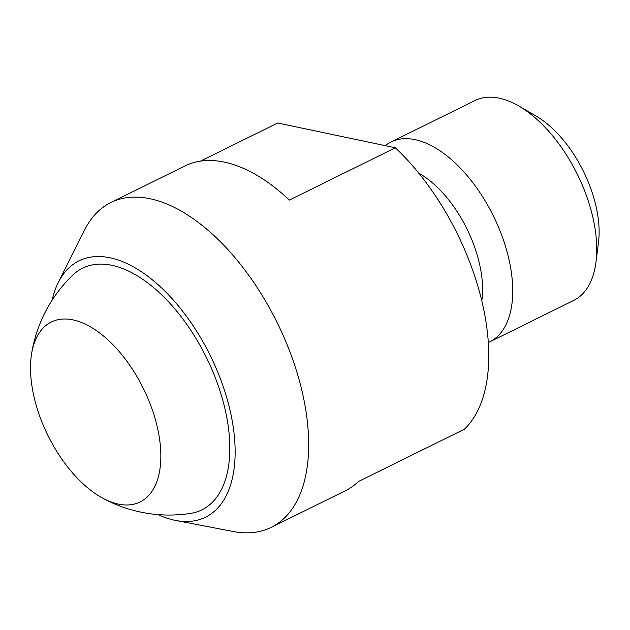 <?xml version="1.0" encoding="UTF-8"?>
<svg xmlns="http://www.w3.org/2000/svg" width="630" height="630" viewBox="0 0 630 630"><rect width="100%" height="100%" fill="white"/><g stroke="black" fill="none" stroke-linecap="round" stroke-linejoin="round"><path stroke-width="0.94" d="M52.133 300.148A142.939 75.789 63.7 0 1 58.267 282.539L84.546 230.052A181.125 96.036 63.7 0 1 110.872 202.521A181.125 96.036 63.7 0 1 301.337 388.222A181.125 96.036 63.7 0 1 271.152 527.381L345.311 490.794A181.125 96.036 63.7 0 0 358.525 481.462L464.46 429.188A181.125 96.036 63.7 0 0 481.43 299.36A181.125 96.036 63.7 0 0 395.349 147.798L277.751 123L200.474 161.123M271.152 527.381A181.125 96.036 63.7 0 1 233.289 531.515L175.644 520.443A142.939 75.789 63.7 0 1 157.941 514.592M110.872 202.521L185.023 165.934A181.125 96.036 63.7 0 1 289.406 200.064L395.349 147.798M58.267 282.539A142.939 75.789 63.7 0 1 146.223 275.082A142.939 75.789 63.7 0 1 229.344 407.358A142.939 75.789 63.7 0 1 175.644 520.443M31.5 354.399A139.324 139.324 0 0 1 72.938 274.979A134.757 71.45 63.7 0 1 155.437 289.139A134.757 71.45 63.7 0 1 224.367 406.303A134.757 71.45 63.7 0 1 190.575 513.395A139.324 139.324 0 0 1 102.336 497.96A100.32 53.188 63.7 0 1 31.5 354.399A100.32 53.188 63.7 0 1 89.806 326.474A100.32 53.188 63.7 0 1 156.775 424.88A100.32 53.188 63.7 0 1 102.336 497.96M418.753 173.124A90.09 47.77 63.7 0 1 478.95 261.529A90.09 47.77 63.7 0 1 481.816 300.935M385.229 145.664A111.463 59.102 63.7 0 1 391.01 141.986A111.463 59.102 63.7 0 1 508.221 256.26A111.463 59.102 63.7 0 1 489.644 341.901A111.463 59.102 63.7 0 1 488.305 342.523M391.01 141.986L475.036 100.524A111.463 59.102 63.7 0 1 519.01 106.123A111.463 59.102 63.7 0 1 592.247 214.798A111.463 59.102 63.7 0 1 595.98 262.127A111.463 59.102 63.7 0 1 573.678 300.439L489.644 341.901M519.01 106.123L536.288 116.204A90.09 47.77 63.7 0 1 595.484 204.033A90.09 47.77 63.7 0 1 598.5 242.29L595.98 262.127"/></g></svg>
